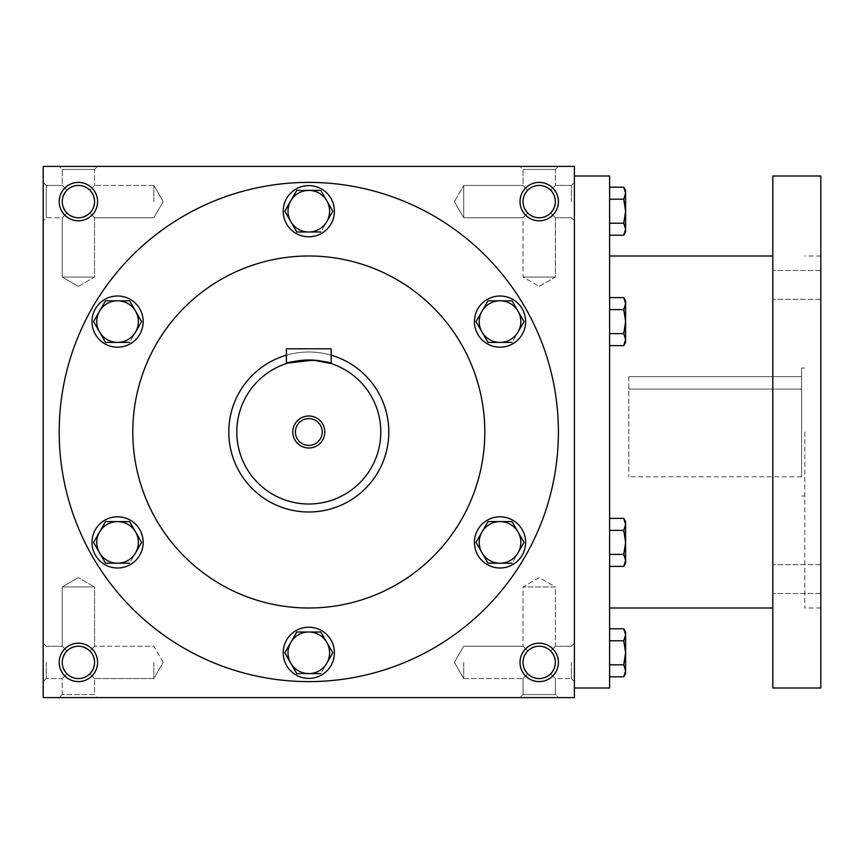 <?xml version="1.0" encoding="UTF-8"?>
<svg xmlns="http://www.w3.org/2000/svg" width="864" height="864" viewBox="0 0 864 864"><rect width="100%" height="100%" fill="white"/><g stroke="black" fill="none" stroke-linecap="round" stroke-linejoin="round"><path stroke-width="0.65" stroke-dasharray="4.32 3.24" d="M555.368 662.396A16.168 16.168 0 0 0 531.112 648.4A16.168 16.168 0 0 0 531.112 676.404A16.168 16.168 0 0 0 555.368 662.396L554.137 668.585L550.638 673.834C543.013 680.076 535.388 680.076 527.764 673.834L523.033 678.575L527.764 673.834L524.264 668.585L523.033 662.396L524.264 656.208L527.764 650.97C521.532 658.584 521.532 666.209 527.764 673.834C535.388 680.076 543.013 680.076 550.638 673.834L555.368 678.575L550.638 673.834L554.137 668.585L555.368 662.396L554.137 656.208L550.638 650.97C543.013 644.728 535.388 644.728 527.764 650.97L523.033 646.229L527.764 650.97C535.388 644.728 543.013 644.728 550.638 650.97L554.137 656.208L555.368 662.396A16.168 16.168 0 0 0 539.201 646.229A16.168 16.168 0 0 0 523.033 662.396A16.168 16.168 0 0 0 539.201 678.575A16.168 16.168 0 0 0 555.368 662.396L554.137 668.585L550.638 673.834C543.013 680.076 535.388 680.076 527.764 673.834L524.264 668.585L523.033 662.396L524.264 656.208L527.764 650.97C521.532 658.584 521.532 666.209 527.764 673.834C535.388 680.076 543.013 680.076 550.638 673.834L554.137 668.585L555.368 662.396L554.137 656.208L550.638 650.97L555.368 646.229L550.638 650.97L554.137 656.208L555.368 662.396A16.168 16.168 0 0 0 531.112 648.4A16.168 16.168 0 0 0 531.112 676.404A16.168 16.168 0 0 0 555.368 662.396M571.374 662.396L571.374 678.575L571.374 662.396M555.368 586.937L523.033 586.937L555.368 586.937L555.368 646.229L550.638 650.97C543.013 644.728 535.388 644.728 527.764 650.97C535.388 644.728 543.013 644.728 550.638 650.97L555.368 646.229L571.374 646.229L555.368 646.229L555.368 586.937L523.033 586.937L555.368 586.937L539.201 577.595L523.033 586.937L523.033 646.229L523.033 586.937L539.201 577.595L555.368 586.937M463.73 662.396L463.73 678.575L463.73 662.396M46.235 662.396L46.235 678.575L46.235 662.396M62.23 662.396L63.461 656.208L66.971 650.97L62.23 646.229L66.971 650.97C60.728 658.584 60.728 666.209 66.971 673.834L62.23 678.575L66.971 673.834L63.461 668.585L62.23 662.396A16.168 16.168 0 0 0 78.397 678.575A16.168 16.168 0 0 0 94.565 662.396L93.334 656.208L89.834 650.97C82.21 644.728 74.585 644.728 66.971 650.97C74.585 644.728 82.21 644.728 89.834 650.97L93.334 656.208L94.565 662.396A16.168 16.168 0 0 0 70.319 648.4A16.168 16.168 0 0 0 70.319 676.404A16.168 16.168 0 0 0 94.565 662.396L93.334 668.585L89.834 673.834L93.334 668.585L94.565 662.396A16.168 16.168 0 0 0 78.397 646.229A16.168 16.168 0 0 0 62.23 662.396L63.461 656.208L66.971 650.97C60.728 658.584 60.728 666.209 66.971 673.834C74.585 680.076 82.21 680.076 89.834 673.834C82.21 680.076 74.585 680.076 66.971 673.834C74.585 680.076 82.21 680.076 89.834 673.834C82.21 680.076 74.585 680.076 66.971 673.834L62.23 678.575L66.971 673.834L63.461 668.585L62.23 662.396M555.368 678.575L555.368 694.57L523.033 694.57L555.368 694.57L558.403 697.604L519.998 697.604L558.403 697.604L519.998 697.604L558.403 697.604L555.368 694.57L523.033 694.57L519.998 697.604L523.033 694.57L555.368 694.57L555.368 678.575L550.638 673.834L555.368 678.575L571.374 678.575L555.368 678.575M558.403 662.396A19.202 19.202 0 0 0 529.6 645.775A19.202 19.202 0 0 0 529.6 679.028A19.202 19.202 0 0 0 558.403 662.396M89.834 650.97L93.334 656.208L94.565 662.396L93.334 668.585L89.834 673.834L94.565 678.575L89.834 673.834L93.334 668.585L94.565 662.396A16.168 16.168 0 0 0 70.319 648.4A16.168 16.168 0 0 0 70.319 676.404A16.168 16.168 0 0 0 94.565 662.396L93.334 656.208L89.834 650.97C82.21 644.728 74.585 644.728 66.971 650.97C74.585 644.728 82.21 644.728 89.834 650.97L94.565 646.229L89.834 650.97M97.6 662.396A19.202 19.202 0 0 0 68.796 645.775A19.202 19.202 0 0 0 68.796 679.028A19.202 19.202 0 0 0 97.6 662.396M550.638 213.03C543.013 219.272 535.388 219.272 527.764 213.03L524.264 207.792L523.033 201.604A16.168 16.168 0 0 0 539.201 217.771A16.168 16.168 0 0 0 555.368 201.604A16.168 16.168 0 0 0 531.112 187.596A16.168 16.168 0 0 0 531.112 215.6A16.168 16.168 0 0 0 555.368 201.604L554.137 207.792L550.638 213.03C543.013 219.272 535.388 219.272 527.764 213.03C535.388 219.272 543.013 219.272 550.638 213.03L554.137 207.792L555.368 201.604A16.168 16.168 0 0 0 539.201 185.425A16.168 16.168 0 0 0 523.033 201.604L524.264 195.415L527.764 190.166C521.532 197.791 521.532 205.416 527.764 213.03L524.264 207.792L523.033 201.604L524.264 195.415L527.764 190.166C521.532 197.791 521.532 205.416 527.764 213.03C535.388 219.272 543.013 219.272 550.638 213.03L554.137 207.792L555.368 201.604L554.137 207.792L550.638 213.03L555.368 217.771L550.638 213.03M550.638 190.166C543.013 183.924 535.388 183.924 527.764 190.166C535.388 183.924 543.013 183.924 550.638 190.166L554.137 195.415L555.368 201.604A16.168 16.168 0 0 0 531.112 187.596A16.168 16.168 0 0 0 531.112 215.6A16.168 16.168 0 0 0 555.368 201.604L554.137 195.415L550.638 190.166L554.137 195.415L555.368 201.604L554.137 195.415L550.638 190.166C543.013 183.924 535.388 183.924 527.764 190.166C535.388 183.924 543.013 183.924 550.638 190.166L555.368 185.425L550.638 190.166M89.834 213.03C82.21 219.272 74.585 219.272 66.971 213.03L63.461 207.792L62.23 201.604A16.168 16.168 0 0 0 78.397 217.771A16.168 16.168 0 0 0 94.565 201.604A16.168 16.168 0 0 0 70.319 187.596A16.168 16.168 0 0 0 70.319 215.6A16.168 16.168 0 0 0 94.565 201.604L93.334 207.792L89.834 213.03C82.21 219.272 74.585 219.272 66.971 213.03C74.585 219.272 82.21 219.272 89.834 213.03L93.334 207.792L94.565 201.604A16.168 16.168 0 0 0 78.397 185.425A16.168 16.168 0 0 0 62.23 201.604L63.461 195.415L66.971 190.166C60.728 197.791 60.728 205.416 66.971 213.03L63.461 207.792L62.23 201.604L63.461 195.415L66.971 190.166C60.728 197.791 60.728 205.416 66.971 213.03C74.585 219.272 82.21 219.272 89.834 213.03L93.334 207.792L94.565 201.604L93.334 207.792L89.834 213.03L94.565 217.771L89.834 213.03M89.834 190.166C82.21 183.924 74.585 183.924 66.971 190.166C74.585 183.924 82.21 183.924 89.834 190.166L93.334 195.415L94.565 201.604A16.168 16.168 0 0 0 70.319 187.596A16.168 16.168 0 0 0 70.319 215.6A16.168 16.168 0 0 0 94.565 201.604L93.334 195.415L89.834 190.166L93.334 195.415L94.565 201.604L93.334 195.415L89.834 190.166C82.21 183.924 74.585 183.924 66.971 190.166C74.585 183.924 82.21 183.924 89.834 190.166L94.565 185.425L89.834 190.166M558.403 201.604A19.202 19.202 0 0 0 529.6 184.972A19.202 19.202 0 0 0 529.6 218.225A19.202 19.202 0 0 0 558.403 201.604M97.6 201.604A19.202 19.202 0 0 0 68.796 184.972A19.202 19.202 0 0 0 68.796 218.225A19.202 19.202 0 0 0 97.6 201.604M78.397 577.595L62.23 586.937L94.565 586.937L62.23 586.937L94.565 586.937L94.565 646.229L94.565 586.937L62.23 586.937L62.23 646.229L66.971 650.97L62.23 646.229L62.23 586.937L78.397 577.595L94.565 586.937L78.397 577.595M94.565 694.57L62.23 694.57L94.565 694.57L97.6 697.604L59.195 697.604L97.6 697.604L59.195 697.604L97.6 697.604L94.565 694.57L62.23 694.57L59.195 697.604L62.23 694.57L94.565 694.57L94.565 678.575L94.565 694.57M62.23 694.57L62.23 678.575L46.235 678.575L62.23 678.575L62.23 694.57M523.033 694.57L523.033 678.575L527.764 673.834L523.033 678.575L523.033 694.57M153.868 662.396L153.868 678.575L153.868 662.396M558.403 432A249.599 249.599 0 0 0 308.804 182.401A249.599 249.599 0 0 0 59.195 432A249.599 249.599 0 0 0 308.804 681.599A249.599 249.599 0 0 0 558.403 432M43.2 697.604L43.2 166.396L574.398 166.396L574.398 697.604L43.2 697.604M59.195 432A249.599 249.599 0 0 1 433.598 215.838A249.599 249.599 0 0 1 433.598 648.162A249.599 249.599 0 0 1 59.195 432A249.599 249.599 0 0 1 433.598 215.838A249.599 249.599 0 0 1 433.598 648.162A249.599 249.599 0 0 1 59.195 432M97.6 166.396L59.195 166.396L97.6 166.396L59.195 166.396L97.6 166.396L94.565 169.43L62.23 169.43L94.565 169.43L62.23 169.43L59.195 166.396L62.23 169.43L94.565 169.43L94.565 185.425L94.565 169.43L97.6 166.396M558.403 166.396L519.998 166.396L558.403 166.396L519.998 166.396L558.403 166.396L555.368 169.43L523.033 169.43L555.368 169.43L523.033 169.43L519.998 166.396L523.033 169.43L555.368 169.43L555.368 185.425L555.368 169.43L558.403 166.396M43.2 201.604L43.2 182.401L43.2 201.604M43.2 662.396L43.2 681.599L43.2 662.396M574.398 662.396L574.398 681.599L574.398 662.396M574.398 201.604L574.398 182.401L574.398 201.604M228.798 432A79.996 79.996 0 0 1 348.797 362.718A79.996 79.996 0 0 1 348.797 501.282A79.996 79.996 0 0 1 228.798 432A79.996 79.996 0 0 0 308.804 511.996A79.996 79.996 0 0 0 388.8 432A79.996 79.996 0 0 0 308.804 352.004A79.996 79.996 0 0 0 228.798 432A79.996 79.996 0 0 1 348.797 362.718A79.996 79.996 0 0 1 348.797 501.282A79.996 79.996 0 0 1 228.798 432A79.996 79.996 0 0 1 348.797 362.718A79.996 79.996 0 0 1 348.797 501.282A79.996 79.996 0 0 1 228.798 432M132.797 432A175.997 175.997 0 0 1 396.803 279.58A175.997 175.997 0 0 1 396.803 584.42A175.997 175.997 0 0 1 132.797 432A175.997 175.997 0 0 1 396.803 279.58A175.997 175.997 0 0 1 396.803 584.42A175.997 175.997 0 0 1 132.797 432A175.997 175.997 0 0 1 396.803 279.58A175.997 175.997 0 0 1 396.803 584.42A175.997 175.997 0 0 1 132.797 432M523.033 185.425L527.764 190.166L523.033 185.425L523.033 169.43L523.033 185.425L527.764 190.166L523.033 185.425L463.73 185.425L463.73 217.771L463.73 185.425L463.73 201.604L463.73 185.425L523.033 185.425M539.201 286.405L555.368 277.063L523.033 277.063L555.368 277.063L523.033 277.063L555.368 277.063L555.368 217.771L555.368 277.063L539.201 286.405L523.033 277.063L523.033 217.771L527.764 213.03L523.033 217.771L527.764 213.03L523.033 217.771L463.73 217.771L463.73 201.604L463.73 217.771L523.033 217.771L523.033 277.063L539.201 286.405M62.23 185.425L66.971 190.166L62.23 185.425L62.23 169.43L62.23 185.425L66.971 190.166L62.23 185.425L46.235 185.425L46.235 217.771L46.235 185.425L46.235 217.771L46.235 185.425L43.2 182.401L46.235 185.425L62.23 185.425M78.397 286.405L94.565 277.063L62.23 277.063L94.565 277.063L62.23 277.063L94.565 277.063L94.565 217.771L94.565 277.063L78.397 286.405L62.23 277.063L62.23 217.771L66.971 213.03L62.23 217.771L66.971 213.03L62.23 217.771L46.235 217.771L43.2 220.795L46.235 217.771L62.23 217.771L62.23 277.063L78.397 286.405M153.868 201.604L153.868 185.425L153.868 201.604M571.374 201.604L571.374 185.425L571.374 201.604M527.764 650.97L523.033 646.229L527.764 650.97M89.834 673.834L94.565 678.575L89.834 673.834M628.798 376.639L801.598 376.639L801.598 389.07L801.598 376.639L628.798 376.639L628.798 476.798L628.798 376.639M628.798 389.07L801.598 389.07L801.598 476.798L801.598 389.07L628.798 389.07M574.398 432L574.398 175.997L574.398 432M609.595 688.003L609.595 175.997M609.595 432L609.595 607.997L609.595 432M772.805 688.003L772.805 175.997M772.805 579.074L772.805 593.482L772.805 579.074M772.805 284.926L772.805 270.518L772.805 284.926M820.8 688.003L820.8 175.997M820.8 432L820.8 607.997L820.8 432M820.8 579.074L820.8 593.482L820.8 579.074M820.8 284.926L820.8 270.518L820.8 284.926M804.805 432L804.805 607.997L804.805 432M801.598 432L801.598 367.999L801.598 432M609.595 223.204L609.595 187.186L609.595 223.204L623.743 223.204L625.601 211.205L625.601 190.404M625.601 231.995L625.601 211.205L623.743 199.195L625.601 193.19L623.743 187.186M623.743 235.213L625.601 229.208L623.743 223.204M623.743 199.195L609.595 199.195M609.595 345.622L623.743 345.622L625.601 342.403L625.601 321.602L625.601 339.617L623.743 333.612L625.601 339.617L623.743 345.622L625.601 339.617L625.601 342.403L625.601 339.617L623.743 333.612L609.595 333.612L609.595 345.622L609.595 297.583L609.595 345.622L609.595 297.583L609.595 333.612L623.743 333.612L625.601 321.602L625.601 300.802L625.601 303.588L623.743 297.583L625.601 303.588L625.601 300.802L623.743 297.583L609.595 297.583M623.743 345.622L625.601 339.617L625.601 321.602L623.743 309.593L625.601 303.588L625.601 321.602L625.601 303.588L623.743 297.583M609.595 333.612L623.743 333.612L625.601 321.602L623.743 309.593L609.595 309.593L623.743 309.593L625.601 303.588L623.743 309.593L609.595 309.593M609.595 566.417L623.743 566.417L625.601 563.198L625.601 542.398L625.601 560.412L623.743 554.407L625.601 560.412L623.743 566.417L625.601 560.412L625.601 563.198L625.601 560.412L623.743 554.407L609.595 554.407L609.595 566.417L609.595 518.378L609.595 566.417L609.595 518.378L609.595 554.407L623.743 554.407L625.601 542.398L625.601 521.597L625.601 524.383L623.743 518.378L625.601 524.383L625.601 521.597L623.743 518.378L609.595 518.378M623.743 566.417L625.601 560.412L625.601 542.398L623.743 530.388L625.601 524.383L625.601 542.398L625.601 524.383L623.743 518.378M609.595 554.407L623.743 554.407L625.601 542.398L623.743 530.388L609.595 530.388L623.743 530.388L625.601 524.383L623.743 530.388L609.595 530.388M609.595 664.805L609.595 628.787L609.595 664.805L623.743 664.805L625.601 652.795L625.601 632.005M625.601 673.596L625.601 652.795L623.743 640.796L625.601 634.792L623.743 628.787M623.743 676.814L625.601 670.81L623.743 664.805M623.743 640.796L609.595 640.796M623.743 554.407L625.601 542.398L623.743 530.388M623.743 333.612L625.601 321.602L623.743 309.593M296.795 190.404L284.785 211.205L296.795 231.995L320.814 231.995L332.813 211.205L320.814 231.995L296.795 231.995L284.785 211.205L296.795 190.404L320.814 190.404L326.808 200.804A20.801 20.801 0 0 1 308.804 231.995A20.801 20.801 0 0 1 290.79 200.804A20.801 20.801 0 0 1 326.808 200.804L320.814 190.404L296.795 190.404L320.814 190.404L332.813 211.205M283.198 211.205A25.596 25.596 0 0 1 321.602 189.032A25.596 25.596 0 0 1 321.602 233.366A25.596 25.596 0 0 1 283.198 211.205A25.596 25.596 0 0 1 321.602 189.032A25.596 25.596 0 0 1 321.602 233.366A25.596 25.596 0 0 1 283.198 211.205A25.596 25.596 0 0 0 321.602 233.366A25.596 25.596 0 0 0 321.602 189.032A25.596 25.596 0 0 0 283.198 211.205M488.009 300.802L475.999 321.602L488.009 342.403L512.028 342.403L524.038 321.602L512.028 342.403L488.009 342.403L475.999 321.602L488.009 300.802L512.028 300.802L518.033 311.202A20.801 20.801 0 0 1 500.018 342.403A20.801 20.801 0 0 1 482.004 311.202A20.801 20.801 0 0 1 518.033 311.202L512.028 300.802L488.009 300.802L512.028 300.802L524.038 321.602M474.422 321.602A25.596 25.596 0 0 1 512.816 299.43A25.596 25.596 0 0 1 512.816 343.775A25.596 25.596 0 0 1 474.422 321.602A25.596 25.596 0 0 1 512.816 299.43A25.596 25.596 0 0 1 512.816 343.775A25.596 25.596 0 0 1 474.422 321.602A25.596 25.596 0 0 0 512.816 343.775A25.596 25.596 0 0 0 512.816 299.43A25.596 25.596 0 0 0 474.422 321.602M488.009 521.597L475.999 542.398L488.009 563.198L512.028 563.198L524.038 542.398L512.028 563.198L488.009 563.198L475.999 542.398L488.009 521.597L512.028 521.597L524.038 542.398L518.033 531.997A20.801 20.801 0 0 1 500.018 563.198A20.801 20.801 0 0 1 482.004 531.997A20.801 20.801 0 0 1 518.033 531.997L512.028 521.597L488.009 521.597L512.028 521.597L524.038 542.398M474.422 542.398A25.596 25.596 0 0 1 512.816 520.225A25.596 25.596 0 0 1 512.816 564.57A25.596 25.596 0 0 1 474.422 542.398A25.596 25.596 0 0 1 512.816 520.225A25.596 25.596 0 0 1 512.816 564.57A25.596 25.596 0 0 1 474.422 542.398A25.596 25.596 0 0 0 512.816 564.57A25.596 25.596 0 0 0 512.816 520.225A25.596 25.596 0 0 0 474.422 542.398M296.795 632.005L284.785 652.795L296.795 673.596L320.814 673.596L332.813 652.795L320.814 673.596L296.795 673.596L284.785 652.795L296.795 632.005L320.814 632.005L332.813 652.795L326.808 642.395A20.801 20.801 0 0 1 308.804 673.596A20.801 20.801 0 0 1 290.79 642.395A20.801 20.801 0 0 1 326.808 642.395L320.814 632.005L296.795 632.005L320.814 632.005L332.813 652.795M283.198 652.795A25.596 25.596 0 0 1 321.602 630.634A25.596 25.596 0 0 1 321.602 674.968A25.596 25.596 0 0 1 283.198 652.795A25.596 25.596 0 0 1 321.602 630.634A25.596 25.596 0 0 1 321.602 674.968A25.596 25.596 0 0 1 283.198 652.795A25.596 25.596 0 0 0 321.602 674.968A25.596 25.596 0 0 0 321.602 630.634A25.596 25.596 0 0 0 283.198 652.795M105.57 521.597L93.56 542.398L105.57 563.198L129.589 563.198L141.599 542.398L129.589 563.198L105.57 563.198L93.56 542.398L105.57 521.597L129.589 521.597L141.599 542.398L135.594 531.997A20.801 20.801 0 0 1 117.58 563.198A20.801 20.801 0 0 1 99.565 531.997A20.801 20.801 0 0 1 135.594 531.997L129.589 521.597L105.57 521.597L129.589 521.597L141.599 542.398M91.984 542.398A25.596 25.596 0 0 1 130.378 520.225A25.596 25.596 0 0 1 130.378 564.57A25.596 25.596 0 0 1 91.984 542.398A25.596 25.596 0 0 1 130.378 520.225A25.596 25.596 0 0 1 130.378 564.57A25.596 25.596 0 0 1 91.984 542.398A25.596 25.596 0 0 0 130.378 564.57A25.596 25.596 0 0 0 130.378 520.225A25.596 25.596 0 0 0 91.984 542.398M105.57 300.802L93.56 321.602L105.57 342.403L129.589 342.403L141.599 321.602L129.589 342.403L105.57 342.403L93.56 321.602L105.57 300.802L129.589 300.802L135.594 311.202A20.801 20.801 0 0 1 117.58 342.403A20.801 20.801 0 0 1 99.565 311.202A20.801 20.801 0 0 1 135.594 311.202L129.589 300.802L105.57 300.802L129.589 300.802L141.599 321.602M91.984 321.602A25.596 25.596 0 0 1 130.378 299.43A25.596 25.596 0 0 1 130.378 343.775A25.596 25.596 0 0 1 91.984 321.602A25.596 25.596 0 0 1 130.378 299.43A25.596 25.596 0 0 1 130.378 343.775A25.596 25.596 0 0 1 91.984 321.602A25.596 25.596 0 0 0 130.378 343.775A25.596 25.596 0 0 0 130.378 299.43A25.596 25.596 0 0 0 91.984 321.602M284.785 211.205L296.795 231.995L320.814 231.995M475.999 321.602L488.009 342.403L512.028 342.403M475.999 542.398L488.009 563.198L512.028 563.198M284.785 652.795L296.795 673.596L320.814 673.596M93.56 542.398L105.57 563.198L129.589 563.198M93.56 321.602L105.57 342.403L129.589 342.403M322.196 432A13.403 13.403 0 0 0 302.098 420.39A13.403 13.403 0 0 0 302.098 443.61A13.403 13.403 0 0 0 322.196 432M292.993 361.757L286.405 363.571C285.001 359.672 332.575 359.662 331.204 363.571L331.204 348.797L286.405 348.797L331.204 348.797L286.405 348.797L286.405 363.571L288.122 363.031M380.797 432A72.004 72.004 0 0 0 272.797 369.641A72.004 72.004 0 0 0 272.797 494.359A72.004 72.004 0 0 0 380.797 432M324.659 361.768L321.278 361.087M318.794 360.698L317.228 360.493M313.189 360.137L308.804 359.996M304.452 360.137L300.694 360.461M298.804 360.698L296.255 361.098M388.8 432A79.996 79.996 0 0 0 268.801 362.718A79.996 79.996 0 0 0 268.801 501.282A79.996 79.996 0 0 0 388.8 432M331.204 355.201A79.996 79.996 0 0 0 286.405 355.201M295.402 432A13.403 13.403 0 0 1 315.5 420.39A13.403 13.403 0 0 1 315.5 443.61A13.403 13.403 0 0 1 295.402 432A13.403 13.403 0 0 1 315.5 420.39A13.403 13.403 0 0 1 315.5 443.61A13.403 13.403 0 0 1 295.402 432M236.801 432A72.004 72.004 0 0 1 344.801 369.641A72.004 72.004 0 0 1 344.801 494.359A72.004 72.004 0 0 1 236.801 432A72.004 72.004 0 0 1 344.801 369.641A72.004 72.004 0 0 1 344.801 494.359A72.004 72.004 0 0 1 236.801 432M331.204 363.571L331.204 348.797L331.204 363.571C332.608 359.672 285.023 359.662 286.405 363.571L286.405 348.797L286.405 363.571M292.799 432A15.995 15.995 0 0 1 316.796 418.144A15.995 15.995 0 0 1 316.796 445.856A15.995 15.995 0 0 1 292.799 432M463.73 678.575L523.033 678.575L463.73 678.575L454.399 662.396L463.73 646.229L523.033 646.229L463.73 646.229L454.399 662.396L463.73 678.575M46.235 646.229L62.23 646.229L46.235 646.229L43.2 643.205L46.235 646.229M163.199 662.396L153.868 646.229L94.565 646.229L153.868 646.229L163.199 662.396L153.868 678.575L94.565 678.575L153.868 678.575L163.199 662.396M46.235 678.575L43.2 681.599L46.235 678.575M153.868 185.425L94.565 185.425L153.868 185.425L163.199 201.604L153.868 217.771L94.565 217.771L153.868 217.771L163.199 201.604L153.868 185.425M454.399 201.604L463.73 217.771L454.399 201.604L463.73 185.425L454.399 201.604M571.374 185.425L555.368 185.425L571.374 185.425L574.398 182.401L571.374 185.425M571.374 217.771L555.368 217.771L571.374 217.771L574.398 220.795L571.374 217.771M571.374 678.575L574.398 681.599L571.374 678.575M571.374 646.229L574.398 643.205L571.374 646.229M820.8 256.003L804.805 256.003M820.8 607.997L804.805 607.997M804.805 367.999L801.598 367.999M804.805 496.001L801.598 496.001M801.598 476.798L628.798 476.798M820.8 270.518L772.805 270.518L820.8 270.518M820.8 299.322L772.805 299.322L820.8 299.322M820.8 564.678L772.805 564.678L820.8 564.678M820.8 593.482L772.805 593.482L820.8 593.482"/><path stroke-width="1.3" d="M94.565 662.396A16.168 16.168 0 0 0 70.319 648.4A16.168 16.168 0 0 0 70.319 676.404A16.168 16.168 0 0 0 94.565 662.396M97.6 662.396A19.202 19.202 0 0 0 68.796 645.775A19.202 19.202 0 0 0 68.796 679.028A19.202 19.202 0 0 0 97.6 662.396M558.403 201.604A19.202 19.202 0 0 0 529.6 184.972A19.202 19.202 0 0 0 529.6 218.225A19.202 19.202 0 0 0 558.403 201.604M555.368 201.604A16.168 16.168 0 0 0 531.112 187.596A16.168 16.168 0 0 0 531.112 215.6A16.168 16.168 0 0 0 555.368 201.604M97.6 201.604A19.202 19.202 0 0 0 68.796 184.972A19.202 19.202 0 0 0 68.796 218.225A19.202 19.202 0 0 0 97.6 201.604M94.565 201.604A16.168 16.168 0 0 0 70.319 187.596A16.168 16.168 0 0 0 70.319 215.6A16.168 16.168 0 0 0 94.565 201.604M574.398 697.604L43.2 697.604L43.2 166.396L574.398 166.396L574.398 697.604M558.403 662.396A19.202 19.202 0 0 0 529.6 645.775A19.202 19.202 0 0 0 529.6 679.028A19.202 19.202 0 0 0 558.403 662.396M132.797 432A175.997 175.997 0 0 1 396.803 279.58A175.997 175.997 0 0 1 396.803 584.42A175.997 175.997 0 0 1 132.797 432M59.195 432A249.599 249.599 0 0 1 433.598 215.838A249.599 249.599 0 0 1 433.598 648.162A249.599 249.599 0 0 1 59.195 432M555.368 662.396A16.168 16.168 0 0 0 531.112 648.4A16.168 16.168 0 0 0 531.112 676.404A16.168 16.168 0 0 0 555.368 662.396M574.398 175.997L609.595 175.997L609.595 688.003L574.398 688.003M772.805 175.997L772.805 688.003L820.8 688.003L820.8 175.997L772.805 175.997M623.743 223.204L625.601 211.205L623.743 199.195L625.601 193.19L623.743 187.186L625.601 190.404L625.601 229.208L623.743 223.204L609.595 223.204M623.743 235.213L625.601 231.995L625.601 229.208L623.743 235.213L609.595 235.213M623.743 187.186L609.595 187.186M623.743 199.195L609.595 199.195M623.743 333.612L625.601 321.602L623.743 309.593L625.601 303.588L623.743 297.583L625.601 300.802L625.601 339.617L623.743 333.612L609.595 333.612M623.743 345.622L625.601 342.403L625.601 339.617L623.743 345.622L609.595 345.622M623.743 297.583L609.595 297.583M623.743 309.593L609.595 309.593M623.743 554.407L625.601 542.398L623.743 530.388L625.601 524.383L623.743 518.378L625.601 521.597L625.601 560.412L623.743 554.407L609.595 554.407M623.743 566.417L625.601 563.198L625.601 560.412L623.743 566.417L609.595 566.417M623.743 518.378L609.595 518.378M623.743 530.388L609.595 530.388M623.743 664.805L625.601 652.795L623.743 640.796L625.601 634.792L623.743 628.787L625.601 632.005L625.601 670.81L623.743 664.805L609.595 664.805M623.743 676.814L625.601 673.596L625.601 670.81L623.743 676.814L609.595 676.814M623.743 628.787L609.595 628.787M623.743 640.796L609.595 640.796M296.795 190.404L284.785 211.205L296.795 190.404L320.814 190.404L332.813 211.205L326.808 221.605A20.801 20.801 0 0 0 308.804 190.404A20.801 20.801 0 0 0 290.79 221.605A20.801 20.801 0 0 0 326.808 221.605L332.813 211.205M284.785 211.205L296.795 231.995L320.814 231.995M283.198 211.205A25.596 25.596 0 0 0 321.602 233.366A25.596 25.596 0 0 0 321.602 189.032A25.596 25.596 0 0 0 283.198 211.205M488.009 300.802L475.999 321.602L488.009 300.802L512.028 300.802L524.038 321.602L518.033 332.003A20.801 20.801 0 0 0 500.018 300.802A20.801 20.801 0 0 0 482.004 332.003A20.801 20.801 0 0 0 518.033 332.003L524.038 321.602M475.999 321.602L488.009 342.403L512.028 342.403M474.422 321.602A25.596 25.596 0 0 0 512.816 343.775A25.596 25.596 0 0 0 512.816 299.43A25.596 25.596 0 0 0 474.422 321.602M488.009 521.597L475.999 542.398L488.009 521.597L512.028 521.597L524.038 542.398L518.033 552.798A20.801 20.801 0 0 0 500.018 521.597A20.801 20.801 0 0 0 482.004 552.798A20.801 20.801 0 0 0 518.033 552.798L524.038 542.398M475.999 542.398L488.009 563.198L512.028 563.198M474.422 542.398A25.596 25.596 0 0 0 512.816 564.57A25.596 25.596 0 0 0 512.816 520.225A25.596 25.596 0 0 0 474.422 542.398M296.795 632.005L284.785 652.795L296.795 632.005L320.814 632.005L332.813 652.795L326.808 663.196A20.801 20.801 0 0 0 308.804 632.005A20.801 20.801 0 0 0 290.79 663.196A20.801 20.801 0 0 0 326.808 663.196L332.813 652.795M284.785 652.795L296.795 673.596L320.814 673.596M283.198 652.795A25.596 25.596 0 0 0 321.602 674.968A25.596 25.596 0 0 0 321.602 630.634A25.596 25.596 0 0 0 283.198 652.795M105.57 521.597L93.56 542.398L105.57 521.597L129.589 521.597L141.599 542.398L135.594 552.798A20.801 20.801 0 0 0 117.58 521.597A20.801 20.801 0 0 0 99.565 552.798A20.801 20.801 0 0 0 135.594 552.798L141.599 542.398M93.56 542.398L105.57 563.198L129.589 563.198M91.984 542.398A25.596 25.596 0 0 0 130.378 564.57A25.596 25.596 0 0 0 130.378 520.225A25.596 25.596 0 0 0 91.984 542.398M105.57 300.802L93.56 321.602L105.57 300.802L129.589 300.802L141.599 321.602L135.594 332.003A20.801 20.801 0 0 0 117.58 300.802A20.801 20.801 0 0 0 99.565 332.003A20.801 20.801 0 0 0 135.594 332.003L141.599 321.602M93.56 321.602L105.57 342.403L129.589 342.403M91.984 321.602A25.596 25.596 0 0 0 130.378 343.775A25.596 25.596 0 0 0 130.378 299.43A25.596 25.596 0 0 0 91.984 321.602M322.196 432A13.403 13.403 0 0 0 302.098 420.39A13.403 13.403 0 0 0 302.098 443.61A13.403 13.403 0 0 0 322.196 432M286.405 363.571L286.405 348.797L331.204 348.797L331.204 363.571L324.659 361.768M380.797 432A72.004 72.004 0 0 0 272.797 369.641A72.004 72.004 0 0 0 272.797 494.359A72.004 72.004 0 0 0 380.797 432M321.278 361.087L318.794 360.698M317.228 360.493L313.189 360.137M308.804 359.996L304.452 360.137M300.694 360.461L298.804 360.698M296.255 361.098L292.993 361.757M288.122 363.031L313.178 360.137L331.204 363.571M324.799 432A15.995 15.995 0 0 0 300.802 418.144A15.995 15.995 0 0 0 300.802 445.856A15.995 15.995 0 0 0 324.799 432M286.405 355.201A79.996 79.996 0 0 0 316.354 511.639A79.996 79.996 0 0 0 331.204 355.201M772.805 256.003L609.595 256.003M772.805 607.997L609.595 607.997"/></g></svg>
